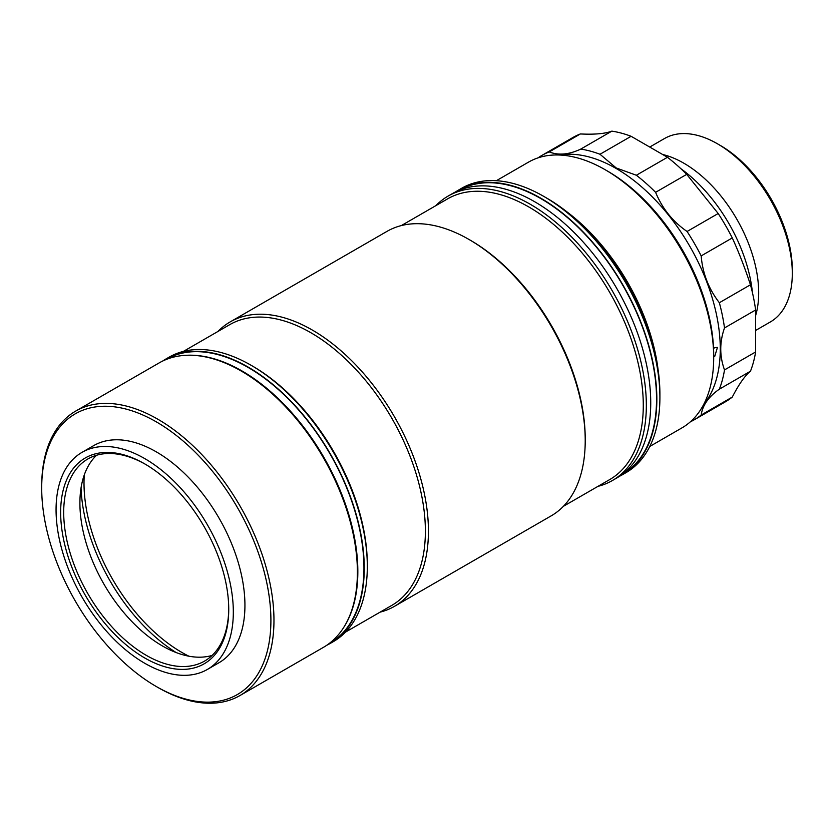 <?xml version="1.0" encoding="UTF-8"?>
<svg xmlns="http://www.w3.org/2000/svg" width="834" height="834" viewBox="0 0 834 834"><rect width="100%" height="100%" fill="white"/><g stroke="black" fill="none" stroke-linecap="round" stroke-linejoin="round"><path stroke-width="1.25" d="M752.456 292.724A116.697 67.377 -120 0 0 680.825 168.656M755.677 315.388A105.887 61.132 -120 0 0 683.807 163.183A105.887 61.132 -120 0 0 662.811 154.53M755.74 330.389L770.366 321.945A105.887 61.132 -120 0 0 792.3 273.469A105.887 61.132 -120 0 0 717.428 143.782L717.428 143.782A105.887 61.132 -120 0 0 664.479 138.538L649.853 146.982M720.482 145.543L717.428 143.782L720.482 145.543A101.571 58.641 60 0 1 792.3 269.935L792.3 273.469M649.78 446.461L681.92 427.905A153.435 88.581 -120 0 0 713.696 357.661L713.696 354.846A149.974 86.59 -120 0 0 607.652 171.168A149.974 86.59 -120 0 0 607.642 171.168L605.203 169.75A153.435 88.581 -120 0 0 528.485 162.15L496.355 180.707M713.696 357.661A153.435 88.581 -120 0 0 605.203 169.75L607.652 171.168M658.005 369.108A153.435 88.581 -120 0 0 567.454 212.253M703.625 404.563A147.378 85.089 -120 0 0 707.566 284.019A147.378 85.089 -120 0 0 616.055 168.426A147.378 85.089 -120 0 0 559.562 155.03M690.416 421.764A152.57 88.081 -120 0 0 694.451 419.669A152.57 88.081 -120 0 0 701.175 415.03C702.541 405.324 708.598 396.713 719.356 389.176A152.57 88.081 -120 0 0 724.506 369.921C719.513 356.076 719.513 342.086 724.506 327.95A152.57 88.081 -120 0 0 719.356 302.732C708.65 288.866 702.593 273.25 701.175 255.892A152.57 88.081 -120 0 0 687.08 231.477C672.85 221.688 662.352 208.636 655.597 192.32A152.57 88.081 -120 0 0 636.352 175.244L616.232 167.968L600 154.259A152.57 88.081 -120 0 0 580.745 149.098C568.934 154.634 558.436 155.572 549.262 151.913A152.57 88.081 -120 0 0 541.891 155.416A152.57 88.081 -120 0 0 538.055 157.866M713.696 356.9L714.707 356.472L717.449 347.403L714.707 347.642L713.56 348.529M549.262 151.913L580.37 133.951C594.611 134.649 605.098 133.711 611.854 131.136A152.57 88.081 -120 0 1 631.109 136.296L667.461 157.282L636.352 175.244M694.451 419.669L725.57 401.707A152.57 88.081 -120 0 0 732.283 397.067C738.851 384.318 744.908 375.696 750.464 371.213A152.57 88.081 -120 0 0 755.625 351.958L755.625 309.987A152.57 88.081 -120 0 0 750.464 284.78C744.856 267.797 738.799 252.181 732.283 237.93A152.57 88.081 -120 0 0 718.189 213.514L686.716 174.358A152.57 88.081 -120 0 0 667.461 157.282M611.854 131.136L580.745 149.098M631.109 136.296L600 154.259M580.37 133.951A152.57 88.081 -120 0 0 573 137.454L541.891 155.416M732.283 397.067L701.175 415.03M750.464 371.213L719.356 389.176M755.625 351.958L724.506 369.921M755.625 309.987L724.506 327.95M750.464 284.78L719.356 302.732M732.283 237.93L701.175 255.892M686.716 174.358L655.597 192.32M718.189 213.514L687.08 231.477M157.834 687.414L156.302 686.528A162.077 93.575 -120 0 0 270.904 620.36A162.077 93.575 -120 0 0 156.302 421.858A162.077 93.575 -120 0 0 41.7 488.026A162.077 93.575 -120 0 0 156.302 686.528L157.834 687.414A164.235 94.826 60 0 0 239.952 695.546A164.235 94.826 60 0 0 265.129 563.94A164.235 94.826 60 0 0 157.834 419.221A164.235 94.826 60 0 0 75.717 411.079A164.235 94.826 60 0 0 41.7 486.264L41.7 488.026M239.952 695.546L323.383 647.382A164.235 94.826 -120 0 0 348.56 515.777A164.235 94.826 -120 0 0 241.266 371.047A164.235 94.826 -120 0 0 159.148 362.915L75.717 411.079M207.364 669.452L218.977 662.738A125.34 72.36 -120 0 0 238.19 562.304A125.34 72.36 -120 0 0 156.302 451.861A125.34 72.36 -120 0 0 93.637 445.648L82.024 452.351A125.34 72.36 -120 0 0 62.811 552.796A125.34 72.36 -120 0 0 144.689 663.239A125.34 72.36 -120 0 0 207.364 669.452A125.34 72.36 -120 0 0 226.577 569.017A125.34 72.36 -120 0 0 144.689 458.564A125.34 72.36 -120 0 0 82.024 452.351M144.689 657.943A118.855 68.617 60 0 1 60.653 512.378A118.855 68.617 60 0 1 144.689 463.86L144.689 463.86A118.855 68.617 60 0 1 228.735 609.425A118.855 68.617 60 0 1 144.689 657.943M145.46 464.309A116.697 67.377 -120 0 0 87.872 458.961A116.697 67.377 -120 0 0 69.983 552.473A116.697 67.377 -120 0 0 146.221 655.305A116.697 67.377 -120 0 0 204.57 661.081A116.697 67.377 -120 0 0 228.735 608.539M96.535 455.26A116.697 67.377 -120 0 0 88.56 550.523A116.697 67.377 -120 0 0 162.422 645.954A116.697 67.377 -120 0 0 212.097 655.43M546.833 198.158L543.778 196.397L546.833 198.158A159.909 92.324 60 0 1 659.903 394.013L659.903 397.547A164.235 94.826 -120 0 0 543.778 196.397L543.778 196.397A164.235 94.826 -120 0 0 461.661 188.265L458.596 190.027A164.235 94.826 -120 0 0 455.604 191.893M619.725 476.162A164.235 94.826 -120 0 0 622.831 474.494L625.886 472.722A164.235 94.826 -120 0 0 659.903 397.547M622.831 474.494A164.235 94.826 -120 0 0 648.008 342.889A164.235 94.826 -120 0 0 540.713 198.158A164.235 94.826 -120 0 0 458.596 190.027M176.089 652.522A140.466 81.096 60 0 1 81.044 487.9M84.265 474.963A138.308 79.855 -120 0 0 181.802 652.396A138.308 79.855 -120 0 0 188.901 656.202M330.243 643.421L333.298 641.659A164.235 94.826 -120 0 0 367.314 566.474L367.314 564.701A162.077 93.575 -120 0 0 252.712 366.209A162.077 93.575 -120 0 0 252.712 366.199L251.18 365.323A164.235 94.826 -120 0 0 169.062 357.192L166.008 358.954A164.235 94.826 60 0 1 248.125 367.085A164.235 94.826 60 0 1 355.42 511.815A164.235 94.826 60 0 1 330.243 643.421A164.235 94.826 60 0 1 326.74 645.276M367.314 566.474A164.235 94.826 -120 0 0 251.18 365.323L252.712 366.209M345.495 632.12L391.813 605.38A162.077 93.575 -120 0 0 416.656 475.505A162.077 93.575 -120 0 0 310.78 332.683A162.077 93.575 -120 0 0 229.736 324.655L183.417 351.395M217.987 331.432A164.235 94.826 60 0 1 230.184 321.903A164.235 94.826 60 0 1 312.302 330.035A164.235 94.826 60 0 1 419.596 474.765A164.235 94.826 60 0 1 394.419 606.37A164.235 94.826 60 0 1 380.064 612.156M394.419 606.37L551.201 515.85A164.235 94.826 -120 0 0 585.218 440.665A164.235 94.826 -120 0 0 469.083 239.514L469.083 239.514A164.235 94.826 -120 0 0 386.966 231.383L230.184 321.903M585.218 440.665L585.218 438.903A162.077 93.575 -120 0 0 470.616 240.4A162.077 93.575 -120 0 0 470.605 240.4L469.083 239.514L470.616 240.4M563.398 506.311L609.717 479.571A162.077 93.575 -120 0 0 634.559 349.696A162.077 93.575 -120 0 0 528.673 206.874A162.077 93.575 -120 0 0 447.639 198.846L401.321 225.587M435.89 205.633A164.235 94.826 60 0 1 448.087 196.094A164.235 94.826 60 0 1 530.205 204.226A164.235 94.826 60 0 1 637.499 348.956A164.235 94.826 60 0 1 612.323 480.561A164.235 94.826 60 0 1 597.968 486.358M448.087 196.094L452.487 193.551A164.235 94.826 60 0 1 534.604 201.692A164.235 94.826 60 0 1 641.899 346.412A164.235 94.826 60 0 1 616.722 478.018L612.323 480.561M162.651 361.059A164.235 94.826 60 0 1 166.008 358.954M186.847 355.263A163.808 94.576 60 0 1 238.534 369.024A163.808 94.576 60 0 1 340.626 491.487A163.808 94.576 60 0 1 343.858 627.21M165.32 359.85L166.227 359.329A163.808 94.576 60 0 1 244.643 365.49A163.808 94.576 60 0 1 354.46 509.543A163.808 94.576 60 0 1 330.024 643.045L329.117 643.567M458.658 190.496L458.815 190.402A163.808 94.576 60 0 1 540.713 198.513A163.808 94.576 60 0 1 647.726 342.857A163.808 94.576 60 0 1 622.623 474.119L622.456 474.212"/></g></svg>
